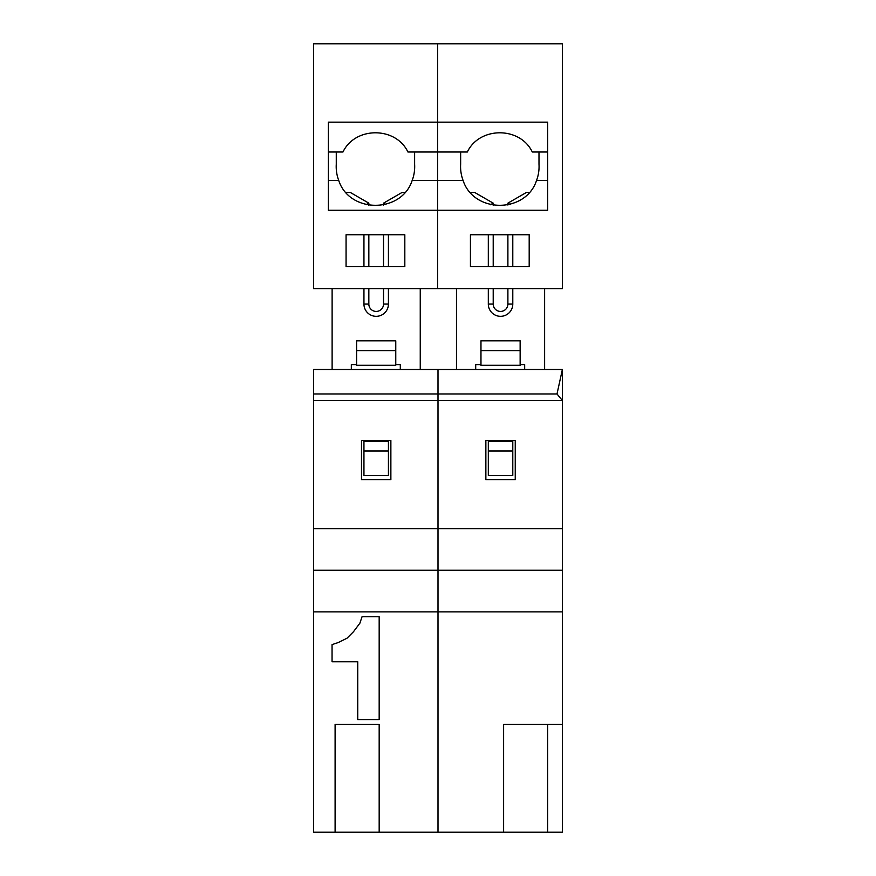 <?xml version="1.0" encoding="UTF-8"?>
<svg xmlns="http://www.w3.org/2000/svg" width="876" height="876" viewBox="0 0 876 876"><rect width="100%" height="100%" fill="white"/><g stroke="black" fill="none" stroke-linecap="round" stroke-linejoin="round"><path stroke-width="1.31" d="M557.005 393.97L438 393.97L438 369.486L438 528.622L438 400.529L562.37 400.529L562.37 369.486L313.63 369.486L313.63 528.622L562.37 528.622L562.37 400.529L557.005 393.97L562.37 369.486M379.177 832.2L335.103 832.2L335.103 724.474L379.177 724.474L379.177 832.2L438 832.2L438 528.622L438 570.243L562.37 570.243L562.37 528.622M547.675 832.2L547.675 724.474L503.612 724.474L503.612 832.2L562.37 832.2L562.37 611.864L313.63 611.864L313.63 832.2L335.103 832.2M313.63 611.864L313.63 528.622M313.63 570.243L438 570.243L438 832.2L503.612 832.2M313.63 400.529L438 400.529L438 393.97L313.63 393.97M390.871 440.486L390.871 479.654L361.492 479.654L361.492 440.486L390.871 440.486M351.331 369.486L351.331 364.591L356.598 364.591M400.299 369.486L400.299 364.591L395.766 364.591M379.177 719.579L379.177 616.759L362.04 616.759L359.894 623.186L353.466 631.749L347.038 638.177L338.475 642.458L332.048 644.605L332.048 661.741L357.747 661.741L357.747 719.579L379.177 719.579M332.113 288.62L332.113 369.486M420.25 288.62L420.25 369.486M395.766 350.597L395.766 365.292L356.598 365.292L356.598 340.808L395.766 340.808L395.766 350.597L356.598 350.597M388.429 234.757L388.429 266.589M388.429 288.62L388.429 304.082A12.242 12.242 0 0 1 376.187 316.324A12.242 12.242 0 0 1 363.945 304.082L363.945 288.62M363.945 266.589L363.945 234.757M363.945 475.46L388.429 475.46L388.429 450.976L363.945 450.976L363.945 475.46M388.429 450.976L388.429 441.186L363.945 441.186L363.945 450.976M404.821 234.757L404.821 266.589L346.064 266.589L346.064 234.757L404.821 234.757M460.645 152.008L460.645 164.25A39.245 39.245 0 0 0 463.075 180.412L437.628 180.412L437.628 210.273L547.675 210.273L547.675 122.147L437.628 122.147L437.628 43.8L562.37 43.8L562.37 288.62L437.628 288.62L437.628 210.273L437.628 288.62L313.63 288.62L313.63 43.8L437.628 43.8L437.628 122.147L328.325 122.147L328.325 210.273L437.628 210.273L437.628 122.147L437.628 180.412L412.191 180.412A39.245 39.245 0 0 0 414.622 164.25L414.622 152.008M383.524 288.62L383.524 304.082A7.347 7.347 0 0 1 376.187 311.429A7.347 7.347 0 0 1 368.84 304.082L368.84 288.62M368.84 266.589L368.84 234.757M368.84 205.312L368.84 203.155L350.356 192.479L345.921 192.479M404.975 192.479L402.018 192.479L383.524 203.155L383.524 205.028M383.524 234.757L383.524 266.589M336.274 152.008L336.274 164.25A39.245 39.245 0 0 0 338.705 180.412L328.325 180.412M368.84 203.155L366.091 204.743M385.823 204.48L383.524 203.155M338.705 180.412C349.404 213.58 401.493 213.58 412.191 180.412M328.325 152.008L342.965 152.008C355.163 126.396 395.733 126.396 407.931 152.008L467.335 152.008C479.533 126.396 520.103 126.396 532.29 152.008L547.675 152.008M562.37 611.864L562.37 570.243M547.675 724.474L562.37 724.474M515.241 440.486L515.241 479.654L485.862 479.654L485.862 440.486L515.241 440.486M475.701 369.486L475.701 364.591L480.968 364.591M524.669 369.486L524.669 364.591L520.136 364.591M456.484 288.62L456.484 369.486M544.62 288.62L544.62 369.486M520.136 350.597L520.136 365.292L480.968 365.292L480.968 340.808L520.136 340.808L520.136 350.597L480.968 350.597M512.788 234.757L512.788 266.589M512.788 288.62L512.788 304.082A12.242 12.242 0 0 1 500.557 316.324A12.242 12.242 0 0 1 488.315 304.082L488.315 288.62M488.315 266.589L488.315 234.757M488.315 475.46L512.788 475.46L512.788 450.976L488.315 450.976L488.315 475.46M512.788 450.976L512.788 441.186L488.315 441.186L488.315 450.976M470.434 266.589L470.434 234.757L529.192 234.757L529.192 266.589L470.434 266.589M507.894 288.62L507.894 304.082A7.347 7.347 0 0 1 500.557 311.429A7.347 7.347 0 0 1 493.21 304.082L493.21 288.62M493.21 266.589L493.21 234.757M493.21 205.312L493.21 203.155L474.726 192.479L470.292 192.479M547.675 180.412L536.561 180.412A39.245 39.245 0 0 0 538.992 164.25L538.992 152.008M529.345 192.479L526.377 192.479L507.894 203.155L507.894 205.028M507.894 234.757L507.894 266.589M493.21 203.155L490.461 204.743M510.193 204.48L507.894 203.155M463.075 180.412C473.774 213.58 525.863 213.58 536.561 180.412M363.945 304.082L368.84 304.082M388.429 304.082L383.524 304.082M488.315 304.082L493.21 304.082M512.788 304.082L507.894 304.082"/></g></svg>

